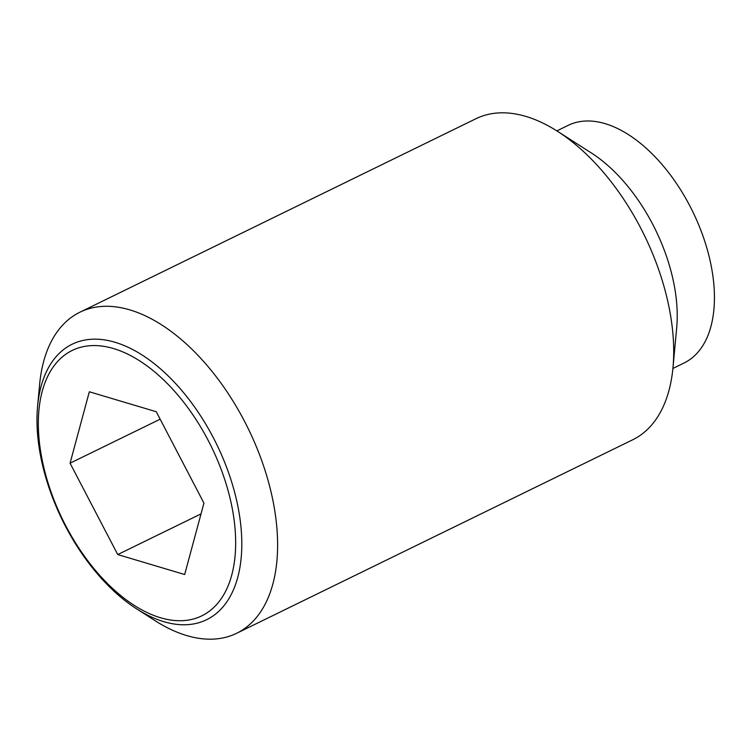 <?xml version="1.0" encoding="UTF-8"?>
<svg xmlns="http://www.w3.org/2000/svg" width="752" height="752" viewBox="0 0 752 752"><rect width="100%" height="100%" fill="white"/><g stroke="black" fill="none" stroke-linecap="round" stroke-linejoin="round"><path stroke-width="1.13" d="M136.648 608.876L155.053 620.654A178.647 100.157 -116 0 0 236.683 633.269A178.647 100.157 -116 0 0 274.198 507.309A178.647 100.157 -116 0 0 79.844 312.249A178.647 100.157 -116 0 0 39.621 384.394L37.6 406.155A153.295 85.944 64 0 1 115.028 342.273A153.295 85.944 64 0 1 238.882 511.614A153.295 85.944 64 0 1 163.786 621.669A153.295 85.944 64 0 1 136.648 608.876A153.295 85.944 64 0 1 39.922 452.328A153.295 85.944 64 0 1 37.6 406.155M236.683 633.269L632.77 439.751A178.647 100.157 -116 0 0 672.984 367.606A178.647 100.157 -116 0 0 670.276 313.791A178.647 100.157 -116 0 0 557.561 131.346A178.647 100.157 -116 0 0 475.922 118.731L79.844 312.249M672.984 367.606L676.697 327.75A132.192 74.119 -116 0 0 674.694 287.922A132.192 74.119 -116 0 0 591.279 152.919L557.561 131.346M672.908 368.452L684.151 362.953A132.192 74.119 -116 0 0 711.909 269.742A132.192 74.119 -116 0 0 568.089 125.396L556.837 130.895M160.486 617.74A147.693 82.805 -116 0 0 232.847 511.708A147.693 82.805 -116 0 0 113.505 348.552A147.693 82.805 -116 0 0 41.153 454.584A147.693 82.805 -116 0 0 160.486 617.74M70.068 463.204L89.328 391.773L156.256 411.72L203.933 503.097L184.672 574.519L117.735 554.572L70.068 463.204L160.157 419.184M117.735 554.572L201.028 513.879"/></g></svg>
